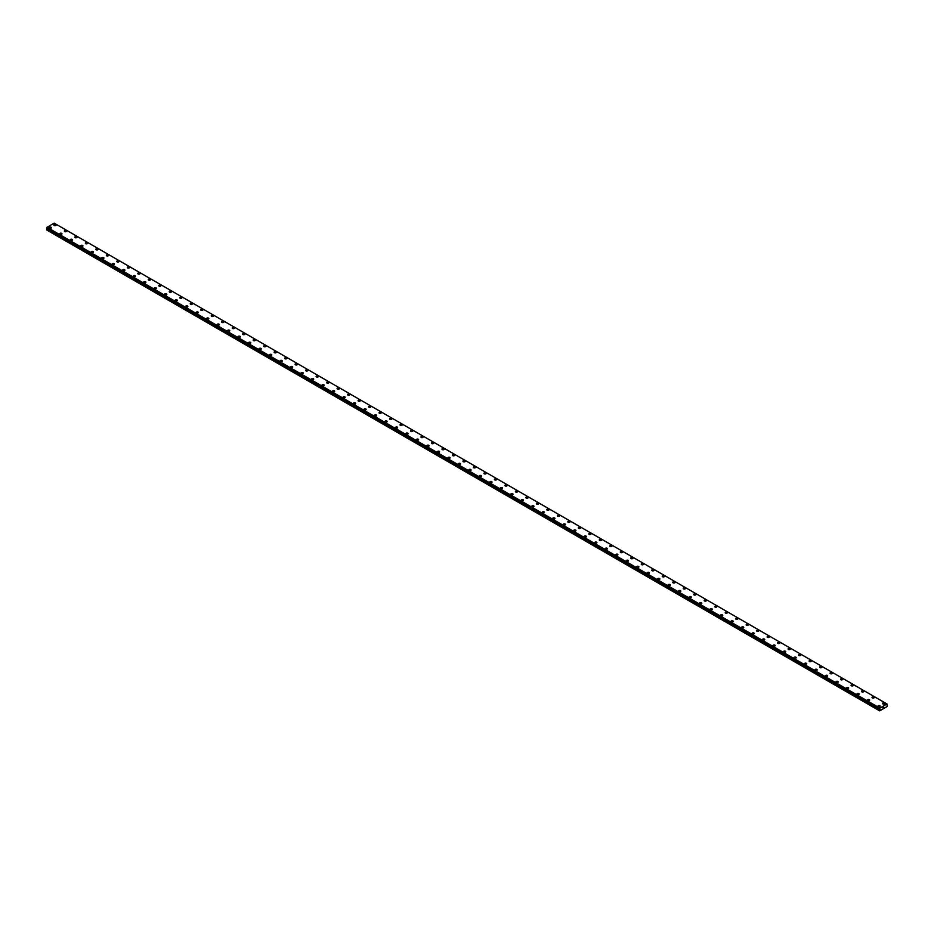 <?xml version="1.0" encoding="UTF-8"?>
<svg xmlns="http://www.w3.org/2000/svg" width="934" height="934" viewBox="0 0 934 934"><rect width="100%" height="100%" fill="white"/><g stroke="black" fill="none" stroke-linecap="round" stroke-linejoin="round"><path stroke-width="1.4" d="M53.868 225.071A1.109 0.642 180 0 1 56.098 225.071A1.109 0.642 180 0 1 53.868 225.071A1.109 0.642 180 0 1 56.098 225.071M64.364 231.13A1.109 0.642 180 0 1 66.583 231.13A1.109 0.642 180 0 1 64.364 231.13A1.109 0.642 180 0 1 66.583 231.13M74.848 237.189A1.109 0.642 180 0 1 77.078 237.189A1.109 0.642 180 0 1 74.848 237.189A1.109 0.642 180 0 1 77.078 237.189M85.344 243.237A1.109 0.642 180 0 1 87.562 243.237A1.109 0.642 180 0 1 85.344 243.237A1.109 0.642 180 0 1 87.562 243.237M95.828 249.296A1.109 0.642 180 0 1 98.058 249.296A1.109 0.642 180 0 1 95.828 249.296A1.109 0.642 180 0 1 98.058 249.296M106.324 255.356A1.109 0.642 180 0 1 108.542 255.356A1.109 0.642 180 0 1 106.324 255.356A1.109 0.642 180 0 1 108.542 255.356M116.808 261.403A1.109 0.642 180 0 1 119.038 261.415A1.109 0.642 180 0 1 116.808 261.403A1.109 0.642 180 0 1 119.038 261.403M127.293 267.463A1.109 0.642 180 0 1 129.522 267.463A1.109 0.642 180 0 1 127.293 267.463A1.109 0.642 180 0 1 129.522 267.463M137.788 273.522A1.109 0.642 180 0 1 140.007 273.522A1.109 0.642 180 0 1 137.788 273.522A1.109 0.642 180 0 1 140.007 273.522M148.273 279.57A1.109 0.642 180 0 1 150.502 279.581A1.109 0.642 180 0 1 148.273 279.57A1.109 0.642 180 0 1 150.502 279.57M158.768 285.629A1.109 0.642 180 0 1 160.987 285.629A1.109 0.642 180 0 1 158.768 285.629A1.109 0.642 180 0 1 160.987 285.629M169.252 291.688A1.109 0.642 180 0 1 171.482 291.688A1.109 0.642 180 0 1 169.252 291.688A1.109 0.642 180 0 1 171.482 291.688M179.748 297.748A1.109 0.642 180 0 1 181.967 297.748A1.109 0.642 180 0 1 179.748 297.748A1.109 0.642 180 0 1 181.967 297.748M192.135 303.352A1.109 0.642 180 0 1 190.559 304.251A1.109 0.642 180 0 1 192.135 303.352M190.232 303.795A1.109 0.642 180 0 1 192.462 303.795M200.717 309.854A1.109 0.642 180 0 1 202.947 309.854A1.109 0.642 180 0 1 200.717 309.854A1.109 0.642 180 0 1 202.947 309.854M211.212 315.914A1.109 0.642 180 0 1 213.431 315.914A1.109 0.642 180 0 1 211.212 315.914A1.109 0.642 180 0 1 213.431 315.914M221.697 321.973A1.109 0.642 180 0 1 223.927 321.973M223.6 321.506A1.109 0.642 180 0 1 222.023 322.417A1.109 0.642 180 0 1 223.6 321.506M232.192 328.021A1.109 0.642 180 0 1 234.411 328.021A1.109 0.642 180 0 1 232.192 328.021A1.109 0.642 180 0 1 234.411 328.021M242.677 334.08A1.109 0.642 180 0 1 244.906 334.08A1.109 0.642 180 0 1 242.677 334.08A1.109 0.642 180 0 1 244.906 334.08M253.172 340.128A1.109 0.642 180 0 1 255.391 340.139A1.109 0.642 180 0 1 253.172 340.128A1.109 0.642 180 0 1 255.391 340.128M263.657 346.187A1.109 0.642 180 0 1 265.886 346.187A1.109 0.642 180 0 1 263.657 346.187A1.109 0.642 180 0 1 265.886 346.187M274.141 352.246A1.109 0.642 180 0 1 276.371 352.246A1.109 0.642 180 0 1 274.141 352.246A1.109 0.642 180 0 1 276.371 352.246M284.637 358.306A1.109 0.642 180 0 1 286.855 358.306A1.109 0.642 180 0 1 284.637 358.306A1.109 0.642 180 0 1 286.855 358.306M295.121 364.353A1.109 0.642 180 0 1 297.351 364.365A1.109 0.642 180 0 1 295.121 364.353A1.109 0.642 180 0 1 297.351 364.353M305.616 370.413A1.109 0.642 180 0 1 307.835 370.413A1.109 0.642 180 0 1 305.616 370.413A1.109 0.642 180 0 1 307.835 370.413M316.101 376.472A1.109 0.642 180 0 1 318.331 376.472A1.109 0.642 180 0 1 316.101 376.472A1.109 0.642 180 0 1 318.331 376.472M326.596 382.52A1.109 0.642 180 0 1 328.815 382.531A1.109 0.642 180 0 1 326.596 382.52A1.109 0.642 180 0 1 328.815 382.52M337.081 388.579A1.109 0.642 180 0 1 339.311 388.579A1.109 0.642 180 0 1 337.081 388.579A1.109 0.642 180 0 1 339.311 388.579M347.565 394.638A1.109 0.642 180 0 1 349.795 394.638A1.109 0.642 180 0 1 347.565 394.638A1.109 0.642 180 0 1 349.795 394.638M358.061 400.698A1.109 0.642 180 0 1 360.279 400.698A1.109 0.642 180 0 1 358.061 400.698A1.109 0.642 180 0 1 360.279 400.698M368.545 406.745A1.109 0.642 180 0 1 370.775 406.745A1.109 0.642 180 0 1 368.545 406.745A1.109 0.642 180 0 1 370.775 406.745M379.041 412.805A1.109 0.642 180 0 1 381.259 412.805A1.109 0.642 180 0 1 379.041 412.805A1.109 0.642 180 0 1 381.259 412.805M389.525 418.864A1.109 0.642 180 0 1 391.755 418.864A1.109 0.642 180 0 1 389.525 418.864A1.109 0.642 180 0 1 391.755 418.864M400.021 424.912A1.109 0.642 180 0 1 402.239 424.923A1.109 0.642 180 0 1 400.021 424.912A1.109 0.642 180 0 1 402.239 424.912M410.505 430.971A1.109 0.642 180 0 1 412.735 430.971A1.109 0.642 180 0 1 410.505 430.971A1.109 0.642 180 0 1 412.735 430.971M420.989 437.03A1.109 0.642 180 0 1 423.219 437.03A1.109 0.642 180 0 1 420.989 437.03A1.109 0.642 180 0 1 423.219 437.03M431.485 443.078A1.109 0.642 180 0 1 433.703 443.09A1.109 0.642 180 0 1 431.485 443.078A1.109 0.642 180 0 1 433.703 443.078M441.969 449.137A1.109 0.642 180 0 1 444.199 449.137A1.109 0.642 180 0 1 441.969 449.137A1.109 0.642 180 0 1 444.199 449.137M452.465 455.197A1.109 0.642 180 0 1 454.683 455.197A1.109 0.642 180 0 1 452.465 455.197A1.109 0.642 180 0 1 454.683 455.197M462.949 461.256A1.109 0.642 180 0 1 465.179 461.256A1.109 0.642 180 0 1 462.949 461.256A1.109 0.642 180 0 1 465.179 461.256M475.336 466.86A1.109 0.642 180 0 1 473.76 467.759A1.109 0.642 180 0 1 475.336 466.86M473.445 467.304A1.109 0.642 180 0 1 475.663 467.304M483.929 473.363A1.109 0.642 180 0 1 486.159 473.363A1.109 0.642 180 0 1 483.929 473.363A1.109 0.642 180 0 1 486.159 473.363M494.413 479.422A1.109 0.642 180 0 1 496.643 479.422A1.109 0.642 180 0 1 494.413 479.422A1.109 0.642 180 0 1 496.643 479.422M504.909 485.482A1.109 0.642 180 0 1 507.127 485.482M506.812 485.015A1.109 0.642 180 0 1 505.236 485.925A1.109 0.642 180 0 1 506.812 485.015M515.393 491.529A1.109 0.642 180 0 1 517.623 491.529A1.109 0.642 180 0 1 515.393 491.529A1.109 0.642 180 0 1 517.623 491.529M525.889 497.588A1.109 0.642 180 0 1 528.107 497.588A1.109 0.642 180 0 1 525.889 497.588A1.109 0.642 180 0 1 528.107 497.588M536.373 503.636A1.109 0.642 180 0 1 538.603 503.648A1.109 0.642 180 0 1 536.373 503.636A1.109 0.642 180 0 1 538.603 503.636M546.869 509.695A1.109 0.642 180 0 1 549.087 509.695A1.109 0.642 180 0 1 546.869 509.695A1.109 0.642 180 0 1 549.087 509.695M557.353 515.755A1.109 0.642 180 0 1 559.583 515.755A1.109 0.642 180 0 1 557.353 515.755A1.109 0.642 180 0 1 559.583 515.755M567.837 521.814A1.109 0.642 180 0 1 570.067 521.814A1.109 0.642 180 0 1 567.837 521.814A1.109 0.642 180 0 1 570.067 521.814M578.333 527.862A1.109 0.642 180 0 1 580.551 527.862A1.109 0.642 180 0 1 578.333 527.862A1.109 0.642 180 0 1 580.551 527.862M588.817 533.921A1.109 0.642 180 0 1 591.047 533.921A1.109 0.642 180 0 1 588.817 533.921A1.109 0.642 180 0 1 591.047 533.921M599.313 539.98A1.109 0.642 180 0 1 601.531 539.98A1.109 0.642 180 0 1 599.313 539.98A1.109 0.642 180 0 1 601.531 539.98M609.797 546.028A1.109 0.642 180 0 1 612.027 546.04A1.109 0.642 180 0 1 609.797 546.028A1.109 0.642 180 0 1 612.027 546.028M620.293 552.087A1.109 0.642 180 0 1 622.511 552.087A1.109 0.642 180 0 1 620.293 552.087A1.109 0.642 180 0 1 622.511 552.087M630.777 558.147A1.109 0.642 180 0 1 633.007 558.147A1.109 0.642 180 0 1 630.777 558.147A1.109 0.642 180 0 1 633.007 558.147M641.261 564.194A1.109 0.642 180 0 1 643.491 564.206A1.109 0.642 180 0 1 641.261 564.194A1.109 0.642 180 0 1 643.491 564.194M651.757 570.254A1.109 0.642 180 0 1 653.975 570.254A1.109 0.642 180 0 1 651.757 570.254A1.109 0.642 180 0 1 653.975 570.254M662.241 576.313A1.109 0.642 180 0 1 664.471 576.313A1.109 0.642 180 0 1 662.241 576.313A1.109 0.642 180 0 1 664.471 576.313M672.737 582.372A1.109 0.642 180 0 1 674.955 582.372A1.109 0.642 180 0 1 672.737 582.372A1.109 0.642 180 0 1 674.955 582.372M683.221 588.42A1.109 0.642 180 0 1 685.451 588.432A1.109 0.642 180 0 1 683.221 588.42A1.109 0.642 180 0 1 685.451 588.42M693.717 594.479A1.109 0.642 180 0 1 695.935 594.479A1.109 0.642 180 0 1 693.717 594.479A1.109 0.642 180 0 1 695.935 594.479M704.201 600.539A1.109 0.642 180 0 1 706.431 600.539A1.109 0.642 180 0 1 704.201 600.539A1.109 0.642 180 0 1 706.431 600.539M714.685 606.586A1.109 0.642 180 0 1 716.915 606.598A1.109 0.642 180 0 1 714.685 606.586A1.109 0.642 180 0 1 716.915 606.586M725.181 612.646A1.109 0.642 180 0 1 727.399 612.646A1.109 0.642 180 0 1 725.181 612.646A1.109 0.642 180 0 1 727.399 612.646M735.665 618.705A1.109 0.642 180 0 1 737.895 618.705A1.109 0.642 180 0 1 735.665 618.705A1.109 0.642 180 0 1 737.895 618.705M746.161 624.764A1.109 0.642 180 0 1 748.379 624.764A1.109 0.642 180 0 1 746.161 624.764A1.109 0.642 180 0 1 748.379 624.764M758.548 630.368A1.109 0.642 180 0 1 756.972 631.267A1.109 0.642 180 0 1 758.548 630.368M756.645 630.812A1.109 0.642 180 0 1 758.875 630.812M767.141 636.871A1.109 0.642 180 0 1 769.359 636.871A1.109 0.642 180 0 1 767.141 636.871A1.109 0.642 180 0 1 769.359 636.871M777.625 642.931A1.109 0.642 180 0 1 779.855 642.931A1.109 0.642 180 0 1 777.625 642.931A1.109 0.642 180 0 1 779.855 642.931M788.109 648.99A1.109 0.642 180 0 1 790.339 648.99M790.012 648.523A1.109 0.642 180 0 1 788.436 649.434A1.109 0.642 180 0 1 790.012 648.523M798.605 655.038A1.109 0.642 180 0 1 800.823 655.038A1.109 0.642 180 0 1 798.605 655.038A1.109 0.642 180 0 1 800.823 655.038M809.089 661.097A1.109 0.642 180 0 1 811.319 661.097A1.109 0.642 180 0 1 809.089 661.097A1.109 0.642 180 0 1 811.319 661.097M819.585 667.145A1.109 0.642 180 0 1 821.803 667.156A1.109 0.642 180 0 1 819.585 667.145A1.109 0.642 180 0 1 821.803 667.145M830.069 673.204A1.109 0.642 180 0 1 832.299 673.204A1.109 0.642 180 0 1 830.069 673.204A1.109 0.642 180 0 1 832.299 673.204M840.565 679.263A1.109 0.642 180 0 1 842.783 679.263A1.109 0.642 180 0 1 840.565 679.263A1.109 0.642 180 0 1 842.783 679.263M851.049 685.322A1.109 0.642 180 0 1 853.279 685.322A1.109 0.642 180 0 1 851.049 685.322A1.109 0.642 180 0 1 853.279 685.322M861.533 691.37A1.109 0.642 180 0 1 863.763 691.37A1.109 0.642 180 0 1 861.533 691.37A1.109 0.642 180 0 1 863.763 691.37M872.029 697.429A1.109 0.642 180 0 1 874.247 697.429A1.109 0.642 180 0 1 872.029 697.429A1.109 0.642 180 0 1 874.247 697.429M882.513 703.489A1.109 0.642 180 0 1 884.743 703.489A1.109 0.642 180 0 1 882.513 703.489A1.109 0.642 180 0 1 884.743 703.489M51.16 227.289A1.109 0.642 180 0 1 49.584 228.188A1.109 0.642 180 0 1 51.16 227.289M49.257 227.733A1.109 0.642 180 0 1 51.487 227.733M59.753 233.792A1.109 0.642 180 0 1 61.971 233.792A1.109 0.642 180 0 1 59.753 233.792A1.109 0.642 180 0 1 61.971 233.792M70.237 239.851A1.109 0.642 180 0 1 72.467 239.851A1.109 0.642 180 0 1 70.237 239.851A1.109 0.642 180 0 1 72.467 239.851M80.721 245.911A1.109 0.642 180 0 1 82.951 245.911M82.624 245.455A1.109 0.642 180 0 1 81.048 246.354A1.109 0.642 180 0 1 82.624 245.455M91.217 251.958A1.109 0.642 180 0 1 93.435 251.958A1.109 0.642 180 0 1 91.217 251.958A1.109 0.642 180 0 1 93.435 251.958M101.701 258.017A1.109 0.642 180 0 1 103.931 258.017A1.109 0.642 180 0 1 101.701 258.017A1.109 0.642 180 0 1 103.931 258.017M112.197 264.077A1.109 0.642 180 0 1 114.415 264.077A1.109 0.642 180 0 1 112.197 264.077A1.109 0.642 180 0 1 114.415 264.077M122.681 270.136A1.109 0.642 180 0 1 124.911 270.136M124.584 269.669A1.109 0.642 180 0 1 123.008 270.58A1.109 0.642 180 0 1 124.584 269.669M133.177 276.184A1.109 0.642 180 0 1 135.395 276.184A1.109 0.642 180 0 1 133.177 276.184A1.109 0.642 180 0 1 135.395 276.184M143.661 282.243A1.109 0.642 180 0 1 145.891 282.243A1.109 0.642 180 0 1 143.661 282.243A1.109 0.642 180 0 1 145.891 282.243M154.145 288.291A1.109 0.642 180 0 1 156.375 288.302A1.109 0.642 180 0 1 154.145 288.291A1.109 0.642 180 0 1 156.375 288.291M164.641 294.35A1.109 0.642 180 0 1 166.859 294.35A1.109 0.642 180 0 1 164.641 294.35A1.109 0.642 180 0 1 166.859 294.35M175.125 300.409A1.109 0.642 180 0 1 177.355 300.409A1.109 0.642 180 0 1 175.125 300.409A1.109 0.642 180 0 1 177.355 300.409M185.621 306.469A1.109 0.642 180 0 1 187.839 306.469A1.109 0.642 180 0 1 185.621 306.469A1.109 0.642 180 0 1 187.839 306.469M196.105 312.516A1.109 0.642 180 0 1 198.335 312.516A1.109 0.642 180 0 1 196.105 312.516A1.109 0.642 180 0 1 198.335 312.516M206.601 318.576A1.109 0.642 180 0 1 208.819 318.576A1.109 0.642 180 0 1 206.601 318.576A1.109 0.642 180 0 1 208.819 318.576M217.085 324.635A1.109 0.642 180 0 1 219.315 324.635A1.109 0.642 180 0 1 217.085 324.635A1.109 0.642 180 0 1 219.315 324.635M227.569 330.683A1.109 0.642 180 0 1 229.799 330.694A1.109 0.642 180 0 1 227.569 330.683A1.109 0.642 180 0 1 229.799 330.683M238.065 336.742A1.109 0.642 180 0 1 240.283 336.742A1.109 0.642 180 0 1 238.065 336.742A1.109 0.642 180 0 1 240.283 336.742M248.549 342.801A1.109 0.642 180 0 1 250.779 342.801A1.109 0.642 180 0 1 248.549 342.801A1.109 0.642 180 0 1 250.779 342.801M259.045 348.849A1.109 0.642 180 0 1 261.263 348.861A1.109 0.642 180 0 1 259.045 348.849A1.109 0.642 180 0 1 261.263 348.849M269.529 354.908A1.109 0.642 180 0 1 271.759 354.908A1.109 0.642 180 0 1 269.529 354.908A1.109 0.642 180 0 1 271.759 354.908M280.025 360.968A1.109 0.642 180 0 1 282.243 360.968A1.109 0.642 180 0 1 280.025 360.968A1.109 0.642 180 0 1 282.243 360.968M290.509 367.027A1.109 0.642 180 0 1 292.739 367.027A1.109 0.642 180 0 1 290.509 367.027A1.109 0.642 180 0 1 292.739 367.027M300.993 373.075A1.109 0.642 180 0 1 303.223 373.075A1.109 0.642 180 0 1 300.993 373.075A1.109 0.642 180 0 1 303.223 373.075M311.489 379.134A1.109 0.642 180 0 1 313.707 379.134A1.109 0.642 180 0 1 311.489 379.134A1.109 0.642 180 0 1 313.707 379.134M321.973 385.193A1.109 0.642 180 0 1 324.203 385.193A1.109 0.642 180 0 1 321.973 385.193A1.109 0.642 180 0 1 324.203 385.193M334.36 390.797A1.109 0.642 180 0 1 332.796 391.696A1.109 0.642 180 0 1 334.36 390.797M332.469 391.241A1.109 0.642 180 0 1 334.687 391.241M342.953 397.3A1.109 0.642 180 0 1 345.183 397.3A1.109 0.642 180 0 1 342.953 397.3A1.109 0.642 180 0 1 345.183 397.3M353.449 403.36A1.109 0.642 180 0 1 355.667 403.36A1.109 0.642 180 0 1 353.449 403.36A1.109 0.642 180 0 1 355.667 403.36M363.933 409.419A1.109 0.642 180 0 1 366.163 409.419M365.836 408.964A1.109 0.642 180 0 1 364.26 409.863A1.109 0.642 180 0 1 365.836 408.964M374.417 415.467A1.109 0.642 180 0 1 376.647 415.467A1.109 0.642 180 0 1 374.417 415.467A1.109 0.642 180 0 1 376.647 415.467M384.913 421.526A1.109 0.642 180 0 1 387.131 421.526A1.109 0.642 180 0 1 384.913 421.526A1.109 0.642 180 0 1 387.131 421.526M395.397 427.585A1.109 0.642 180 0 1 397.627 427.585A1.109 0.642 180 0 1 395.397 427.585A1.109 0.642 180 0 1 397.627 427.585M405.893 433.633A1.109 0.642 180 0 1 408.111 433.633A1.109 0.642 180 0 1 405.893 433.633A1.109 0.642 180 0 1 408.111 433.633M416.377 439.692A1.109 0.642 180 0 1 418.607 439.692A1.109 0.642 180 0 1 416.377 439.692A1.109 0.642 180 0 1 418.607 439.692M426.873 445.752A1.109 0.642 180 0 1 429.091 445.752A1.109 0.642 180 0 1 426.873 445.752A1.109 0.642 180 0 1 429.091 445.752M437.357 451.799A1.109 0.642 180 0 1 439.587 451.811A1.109 0.642 180 0 1 437.357 451.799A1.109 0.642 180 0 1 439.587 451.799M447.841 457.858A1.109 0.642 180 0 1 450.071 457.858A1.109 0.642 180 0 1 447.841 457.858A1.109 0.642 180 0 1 450.071 457.858M458.337 463.918A1.109 0.642 180 0 1 460.555 463.918A1.109 0.642 180 0 1 458.337 463.918A1.109 0.642 180 0 1 460.555 463.918M468.821 469.965A1.109 0.642 180 0 1 471.051 469.977A1.109 0.642 180 0 1 468.821 469.965A1.109 0.642 180 0 1 471.051 469.965M479.317 476.025A1.109 0.642 180 0 1 481.535 476.025A1.109 0.642 180 0 1 479.317 476.025A1.109 0.642 180 0 1 481.535 476.025M489.801 482.084A1.109 0.642 180 0 1 492.031 482.084A1.109 0.642 180 0 1 489.801 482.084A1.109 0.642 180 0 1 492.031 482.084M500.297 488.143A1.109 0.642 180 0 1 502.515 488.143A1.109 0.642 180 0 1 500.297 488.143A1.109 0.642 180 0 1 502.515 488.143M510.781 494.191A1.109 0.642 180 0 1 513.011 494.191A1.109 0.642 180 0 1 510.781 494.191A1.109 0.642 180 0 1 513.011 494.191M521.265 500.25A1.109 0.642 180 0 1 523.495 500.25A1.109 0.642 180 0 1 521.265 500.25A1.109 0.642 180 0 1 523.495 500.25M531.761 506.31A1.109 0.642 180 0 1 533.979 506.31A1.109 0.642 180 0 1 531.761 506.31A1.109 0.642 180 0 1 533.979 506.31M542.245 512.357A1.109 0.642 180 0 1 544.475 512.369A1.109 0.642 180 0 1 542.245 512.357A1.109 0.642 180 0 1 544.475 512.357M552.741 518.417A1.109 0.642 180 0 1 554.959 518.417A1.109 0.642 180 0 1 552.741 518.417A1.109 0.642 180 0 1 554.959 518.417M563.225 524.476A1.109 0.642 180 0 1 565.455 524.476A1.109 0.642 180 0 1 563.225 524.476A1.109 0.642 180 0 1 565.455 524.476M573.721 530.535A1.109 0.642 180 0 1 575.939 530.535A1.109 0.642 180 0 1 573.721 530.535A1.109 0.642 180 0 1 575.939 530.535M584.205 536.583A1.109 0.642 180 0 1 586.435 536.583A1.109 0.642 180 0 1 584.205 536.583A1.109 0.642 180 0 1 586.435 536.583M594.689 542.642A1.109 0.642 180 0 1 596.919 542.642A1.109 0.642 180 0 1 594.689 542.642A1.109 0.642 180 0 1 596.919 542.642M605.185 548.702A1.109 0.642 180 0 1 607.404 548.702A1.109 0.642 180 0 1 605.185 548.702A1.109 0.642 180 0 1 607.404 548.702M617.572 554.306A1.109 0.642 180 0 1 615.996 555.205A1.109 0.642 180 0 1 617.572 554.306M615.669 554.749A1.109 0.642 180 0 1 617.899 554.749M626.165 560.809A1.109 0.642 180 0 1 628.384 560.809A1.109 0.642 180 0 1 626.165 560.809A1.109 0.642 180 0 1 628.384 560.809M636.649 566.868A1.109 0.642 180 0 1 638.879 566.868A1.109 0.642 180 0 1 636.649 566.868A1.109 0.642 180 0 1 638.879 566.868M647.145 572.927A1.109 0.642 180 0 1 649.364 572.927M649.037 572.472A1.109 0.642 180 0 1 647.46 573.371A1.109 0.642 180 0 1 649.037 572.472M657.629 578.975A1.109 0.642 180 0 1 659.859 578.975A1.109 0.642 180 0 1 657.629 578.975A1.109 0.642 180 0 1 659.859 578.975M668.114 585.034A1.109 0.642 180 0 1 670.343 585.034A1.109 0.642 180 0 1 668.114 585.034A1.109 0.642 180 0 1 670.343 585.034M678.609 591.094A1.109 0.642 180 0 1 680.828 591.094A1.109 0.642 180 0 1 678.609 591.094A1.109 0.642 180 0 1 680.828 591.094M689.094 597.141A1.109 0.642 180 0 1 691.323 597.141A1.109 0.642 180 0 1 689.094 597.141A1.109 0.642 180 0 1 691.323 597.141M699.589 603.201A1.109 0.642 180 0 1 701.808 603.201A1.109 0.642 180 0 1 699.589 603.201A1.109 0.642 180 0 1 701.808 603.201M710.074 609.26A1.109 0.642 180 0 1 712.303 609.26A1.109 0.642 180 0 1 710.074 609.26A1.109 0.642 180 0 1 712.303 609.26M720.569 615.308A1.109 0.642 180 0 1 722.788 615.319A1.109 0.642 180 0 1 720.569 615.308A1.109 0.642 180 0 1 722.788 615.308M731.053 621.367A1.109 0.642 180 0 1 733.283 621.367A1.109 0.642 180 0 1 731.053 621.367A1.109 0.642 180 0 1 733.283 621.367M741.538 627.426A1.109 0.642 180 0 1 743.768 627.426A1.109 0.642 180 0 1 741.538 627.426A1.109 0.642 180 0 1 743.768 627.426M752.033 633.474A1.109 0.642 180 0 1 754.252 633.486A1.109 0.642 180 0 1 752.033 633.474A1.109 0.642 180 0 1 754.252 633.474M762.518 639.533A1.109 0.642 180 0 1 764.748 639.533A1.109 0.642 180 0 1 762.518 639.533A1.109 0.642 180 0 1 764.748 639.533M773.013 645.592A1.109 0.642 180 0 1 775.232 645.592A1.109 0.642 180 0 1 773.013 645.592A1.109 0.642 180 0 1 775.232 645.592M783.498 651.652A1.109 0.642 180 0 1 785.727 651.652A1.109 0.642 180 0 1 783.498 651.652A1.109 0.642 180 0 1 785.727 651.652M793.993 657.699A1.109 0.642 180 0 1 796.212 657.699A1.109 0.642 180 0 1 793.993 657.699A1.109 0.642 180 0 1 796.212 657.699M804.478 663.759A1.109 0.642 180 0 1 806.707 663.759A1.109 0.642 180 0 1 804.478 663.759A1.109 0.642 180 0 1 806.707 663.759M814.962 669.818A1.109 0.642 180 0 1 817.192 669.818A1.109 0.642 180 0 1 814.962 669.818A1.109 0.642 180 0 1 817.192 669.818M825.458 675.866A1.109 0.642 180 0 1 827.676 675.877A1.109 0.642 180 0 1 825.458 675.866A1.109 0.642 180 0 1 827.676 675.866M835.942 681.925A1.109 0.642 180 0 1 838.172 681.925A1.109 0.642 180 0 1 835.942 681.925A1.109 0.642 180 0 1 838.172 681.925M846.438 687.984A1.109 0.642 180 0 1 848.656 687.984A1.109 0.642 180 0 1 846.438 687.984A1.109 0.642 180 0 1 848.656 687.984M856.922 694.032A1.109 0.642 180 0 1 859.152 694.044A1.109 0.642 180 0 1 856.922 694.032A1.109 0.642 180 0 1 859.152 694.032M867.417 700.091A1.109 0.642 180 0 1 869.636 700.091A1.109 0.642 180 0 1 867.417 700.091A1.109 0.642 180 0 1 869.636 700.091M877.902 706.151A1.109 0.642 180 0 1 880.132 706.151A1.109 0.642 180 0 1 877.902 706.151A1.109 0.642 180 0 1 880.132 706.151M883.085 707.82L883.342 707.143M879.781 708.194L879.641 710.867L887.195 706.513L886.996 703.967L879.781 708.194L46.945 227.359L46.723 228.048L879.536 708.859L46.7 228.001M879.77 709.023L46.91 228.153M47.144 228.316L46.7 229.974L879.536 710.809M886.996 703.967L54.16 223.133L46.945 227.359M879.84 708.089L47.004 227.266M879.758 708.241L46.922 227.406M879.583 708.567L46.747 227.733M879.536 708.661L46.7 227.838M880.015 709.268L47.179 228.433M880.015 709.338L47.179 228.503M879.956 709.548L47.12 228.713M879.571 710.225L46.735 229.39M879.536 710.33L46.7 229.495M879.559 708.883L46.723 228.048"/></g></svg>
